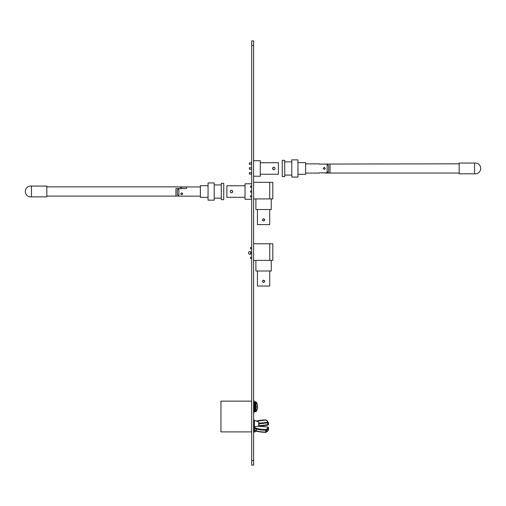 <?xml version="1.0" encoding="UTF-8"?>
<svg xmlns="http://www.w3.org/2000/svg" width="506" height="506" viewBox="0 0 506 506"><rect width="100%" height="100%" fill="white"/><g stroke="black" fill="none" stroke-linecap="round" stroke-linejoin="round"><path stroke-width="0.76" d="M251.691 45.47L251.691 40.885L253.601 40.885L253.601 45.47L251.691 45.47L251.691 460.53L253.601 460.53L253.601 465.115L251.691 465.115L251.691 460.53M253.601 45.47L253.601 460.53M251.691 254.537L251.691 251.463M253.601 298.995L253.601 295.03M253.601 308.976L253.601 307.718M253.601 318.369L253.601 317.648M253.601 331.171L253.601 326.168M253.601 335.263L253.601 331.063M253.601 304.517L253.601 299.293M253.601 308.356L253.601 308.04M253.601 320.336L253.601 318.015M253.601 323.587L253.601 322.271M253.601 326.541L253.601 323.385M253.601 338.369L253.601 335.756M253.601 342.802L253.601 340.532M253.601 345.857L253.601 343.245M253.601 294.365L253.601 281.209M253.601 295.251L253.601 293.954M253.601 305.207L253.601 303.91M253.601 312.259L253.601 310.583M253.601 317.869L253.601 311.81M253.601 295.599L253.601 294.96M253.601 307.914L253.601 305.061M253.601 311.07L253.601 308.603M253.601 322.796L253.601 319.937M251.691 187.315L250.571 187.315L250.571 186.081L251.691 186.081M251.691 196.998L250.571 196.998L250.571 195.765L251.691 195.765M251.691 192.153L250.571 192.153L250.571 190.926L251.691 190.926M262.816 219.098L263.575 218.782A1.075 1.075 0 0 1 264.651 219.857A1.075 1.075 0 0 1 263.575 220.932A1.075 1.075 0 0 1 262.5 219.857A1.075 1.075 0 0 1 263.575 218.782L264.651 219.819M263.987 220.85L263.164 220.85L262.5 219.895M269.723 209.522L269.723 224.588L257.427 224.588L257.427 209.522M271.26 198.915L271.26 209.522L255.891 209.522L255.891 198.915M253.601 198.915L272.816 198.915L272.816 182.318L253.601 182.318M264.651 219.857L264.341 220.616M264.334 220.616L263.993 220.85M232.336 190.686L232.69 191.54A1.208 1.208 0 0 1 231.476 192.748A1.208 1.208 0 0 1 230.268 191.54A1.208 1.208 0 0 1 231.476 190.326A1.208 1.208 0 0 1 232.69 191.54L232.336 192.394L231.514 192.748M230.268 191.54L230.622 190.686M230.622 190.68L231.438 190.332M231.476 190.326L232.33 190.68M245.037 197.289L226.878 197.289L226.878 185.791L245.037 185.791M251.691 199.288L245.037 199.288L245.037 183.792L251.691 183.792M231.002 192.653L230.628 192.4M231.957 192.653L232.33 192.4M232.577 192.046L232.69 191.54M231.476 192.748L231.021 192.66M274.929 168.011L275.024 168.473L274.935 168.011M273.816 167.258L274.669 167.612M272.696 168.005L273.348 167.353L272.601 168.473A1.208 1.208 0 0 0 273.816 169.681A1.208 1.208 0 0 0 275.024 168.473A1.208 1.208 0 0 0 273.816 167.258A1.208 1.208 0 0 0 272.601 168.473L273.348 169.592M273.348 167.353L273.778 167.265M251.691 169.2L249.363 169.2L249.363 167.745L251.691 167.745M260.255 162.723L278.414 162.723L278.414 174.222L260.255 174.222M251.691 174.121L249.363 174.121L249.363 172.666L251.691 172.666L249.363 172.666M249.363 164.279L251.691 164.279L249.363 164.279L249.363 162.824L251.691 162.824M253.601 160.725L260.255 160.725L260.255 176.221L253.601 176.221M274.929 168.934L274.284 169.586M274.277 169.592L273.847 169.681M273.816 169.681L273.354 169.592M251.691 248.775L250.571 248.775L250.571 247.542L251.691 247.542M251.691 258.458L250.571 258.458L250.571 257.225L251.691 257.225M251.634 253.614L250.571 253.614L250.571 252.386L251.634 252.386M262.816 280.558L263.575 280.242A1.075 1.075 0 0 1 264.651 281.317A1.075 1.075 0 0 1 263.575 282.392A1.075 1.075 0 0 1 262.5 281.317A1.075 1.075 0 0 1 263.575 280.242L264.651 281.279M263.987 282.31L262.816 282.082M262.816 282.076L262.582 281.734M262.582 281.728L262.5 281.361M269.723 270.988L269.723 286.048L257.427 286.048L257.427 270.988M271.26 260.381L271.26 270.988L255.891 270.988L255.891 260.381M253.601 260.381L272.816 260.381L272.816 243.778L253.601 243.778M264.651 281.317L264.341 282.076M264.334 282.076L263.993 282.31M251.077 253.614A1.385 1.385 0 0 1 248.497 252.93A1.385 1.385 0 0 1 251.147 252.386M251.691 401.15L220.945 401.15L220.945 431.896L251.691 431.896M253.601 420.404L253.898 432.111L254.404 432.067L254.404 430.144M258.958 423.674L258.775 422.029L258.775 426.178L258.307 426.166L258.958 426.507M258.958 422.314L258.958 426.197M258.775 422.029L254.404 420.201L254.404 426.792L258.307 426.166L267.832 427.083M267.744 427.07L267.99 427.184A0.5 0.468 0 0 1 268.49 427.652L268.49 429.524A11.954 4.263 180 0 1 266.447 431.909L265.758 432.042A15.123 5.395 180 0 1 256.068 430.789A5.749 2.056 180 0 1 253.999 429.208L254.404 426.792M258.958 425.755L268.49 424.616L268.49 422.744L258.958 423.883M257.238 407.298L257.238 406.154L257.238 407.298L257.586 407.33A7.799 2.973 5.4 0 1 257.649 407.577A7.799 7.179 12.9 0 1 257.586 408.165A7.811 7.786 90 0 1 257.238 409.417L257.238 409.474A7.811 7.811 0 0 1 256.169 411.422A0.639 0.639 0 0 1 255.663 411.675L254.841 411.675A0.639 0.639 0 0 1 254.202 411.043M257.238 404.041L257.238 404.041A7.811 7.786 90 0 1 257.586 405.287A7.799 7.179 167.1 0 1 257.649 405.875A7.799 2.973 174.6 0 1 257.586 406.128L257.238 406.154M255.663 411.675L255.663 401.777A0.639 0.639 0 0 1 256.169 402.03A7.811 7.811 0 0 1 257.238 403.978M254.202 402.415A0.639 0.639 0 0 1 254.841 401.777L254.841 411.675M324.283 167.41L325.358 168.46L324.283 167.435L323.207 168.473L324.283 167.41M324.283 167.353L325.358 168.428L324.283 169.504L323.207 168.428L324.283 167.353M325.358 168.441L324.283 167.378L323.207 168.441M327.148 164.121L328.685 165.81L328.685 171.136L327.148 172.818L327.148 164.121L319.463 164.121M319.463 172.818L327.148 172.818M305.624 173.084L319.463 173.084M305.624 163.862L319.463 163.862M297.939 162.628L305.624 162.628L305.624 174.311L297.939 174.311M297.939 159.864L297.939 177.081L291.791 177.081L291.791 159.864L297.939 159.864M284.72 175.082L291.791 175.082M284.72 161.863L291.791 161.863M284.72 160.326L284.72 176.619L282.259 176.619L282.259 160.326L284.72 160.326M474.552 173.805L474.552 173.805A5.427 5.427 0 0 0 480.7 168.428A5.427 5.427 0 0 0 474.552 163.046L474.552 173.805L459.176 173.805L459.176 163.046L474.552 163.046M323.739 164.121A4.611 4.611 180 0 1 323.897 164.064L459.176 163.811M323.897 164.064L330.045 164.064L330.045 172.761L327.565 172.761M323.897 172.786L325.396 173.039L323.897 172.761M325.377 173.039L459.176 173.039M181.717 194.759L180.642 193.899L181.717 192.906L182.792 193.899L181.717 194.759M181.11 193.09L182.324 193.09M181.869 187.011L186.537 187.011L186.537 188.555L178.852 188.555L178.852 196.151L177.315 194.614L177.315 190.016L178.852 188.555M186.537 187.555L186.537 188.555M208.061 197.378L200.376 197.378L200.376 185.696L208.061 185.696M208.061 200.148L208.061 182.932L214.209 182.932L214.209 200.148L208.061 200.148M221.28 199.687L221.28 183.393L223.741 183.393L223.741 199.687L221.28 199.687M31.448 186.853L31.448 186.094A5.427 5.427 0 0 0 25.3 191.477A5.427 5.427 0 0 0 31.448 196.859L31.448 186.853M31.448 186.094L46.824 186.094L46.824 196.859L31.448 196.859M178.188 195.999L175.955 195.999M46.824 196.088L175.955 196.088L175.955 188.529L182.103 188.529A4.611 3.959 0 0 1 182.192 188.555M46.824 186.866L175.955 186.866L182.103 186.954L180.604 187.517L182.103 188.529M253.601 412.491L254.202 412.491L254.202 400.961L253.601 400.961M269.742 198.915L269.742 182.318M269.742 260.381L269.742 243.778M258.958 423.231L267.99 422.276A11.455 4.086 0 0 0 266.036 419.993L265.758 419.936A14.623 5.218 0 0 0 256.555 421.1M266.036 419.993A0.5 0.386 -62.1 0 1 266.27 420.018L256.245 421.137M267.99 422.276A0.5 0.468 -0 0 1 268.49 422.744L266.27 420.018M267.744 422.39L267.794 425.223L258.958 426.033M267.99 427.184A11.455 4.086 180 0 1 266.036 429.474L265.758 429.524A14.623 5.218 180 0 1 256.39 428.31A5.25 1.872 180 0 1 254.499 426.874A0.5 0.468 180 0 0 253.999 427.342A5.749 2.056 0 0 0 256.068 428.917A15.123 5.395 0 0 0 265.758 430.17L266.447 430.037A11.954 4.263 0 0 0 268.49 427.652L267.794 427.039L258.591 426.16M256.39 428.31L256.068 428.917L256.39 431.118A14.623 5.218 0 0 0 265.758 432.326L266.036 432.276A0.5 0.386 62.1 0 0 266.27 432.25L265.758 432.326M265.758 429.524L265.758 432.364L256.245 431.131L253.999 429.208M266.036 429.474A0.5 0.386 62.1 0 1 266.447 430.037L266.447 431.909A0.5 0.386 62.1 0 1 266.27 432.25L268.49 429.524M256.169 402.03L256.169 411.422M200.376 186.929L178.852 186.954M254.404 420.201L253.898 420.157M258.958 426.071L267.794 425.223L268.49 424.616M256.479 431.201L254.404 432.067M255.663 401.777L254.841 401.777M221.28 184.93L214.209 184.93M221.28 198.15L214.209 198.15M200.376 196.151L178.852 196.151"/></g></svg>
